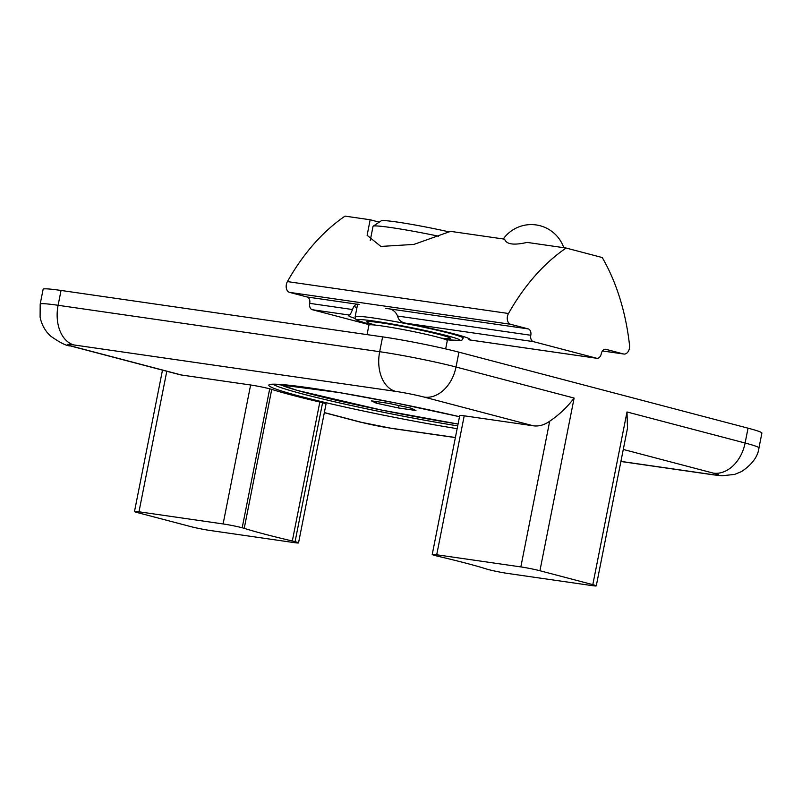 <?xml version="1.0" encoding="UTF-8"?>
<svg xmlns="http://www.w3.org/2000/svg" width="802" height="802" viewBox="0 0 802 802"><rect width="100%" height="100%" fill="white"/><g stroke="black" fill="none" stroke-linecap="round" stroke-linejoin="round"><path stroke-width="1.2" d="M368.99 324.62L312.249 309.702A5.514 3.719 -81.8 0 1 309.712 303.356A5.514 3.719 -81.8 0 0 307.166 297.001L289.542 292.369A6.887 4.652 -81.8 0 1 287.417 281.592A206.615 139.628 -81.8 0 1 345.04 216.129L370.163 219.758L367.126 235.297L380.87 246.435L413.882 244.42L450.554 231.357L504.638 239.166C506.283 244.369 513.771 245.452 527.104 242.404L566.122 248.039L602.252 257.542A206.615 139.628 -81.8 0 1 629.54 345.331A6.887 4.652 -81.8 0 1 623.906 354.043A6.887 4.652 -81.8 0 1 623.555 353.973L605.941 349.341A5.514 3.719 -81.8 0 0 605.66 349.291A5.514 3.719 -81.8 0 0 601.259 353.792A5.514 3.719 -81.8 0 1 596.858 358.293A5.514 3.719 -81.8 0 1 596.578 358.233L533.34 341.612A5.514 3.719 -81.8 0 1 530.794 335.266A5.514 3.719 -81.8 0 0 528.247 328.91L510.623 324.279A6.887 4.652 -81.8 0 1 508.498 313.502A206.615 139.628 -81.8 0 1 566.122 248.039M312.249 309.702L349.151 315.026A61.985 3.519 -168.8 0 0 348.389 315.397A61.985 3.519 -168.8 0 0 355.326 318.474M349.151 315.026C350.003 315.076 351.106 313.241 352.469 309.522C354.163 305.081 356.399 303.407 359.146 304.509L307.166 297.001M287.417 281.592L508.498 313.502M379.236 222.144L370.163 219.758M353.742 306.434A61.985 3.519 -168.8 0 0 356.97 307.527M528.247 328.91L385.812 308.359C391.526 308.479 395.456 311.036 397.581 316.038C398.484 320.078 401.281 322.474 405.992 323.226A61.985 3.519 -168.8 0 1 469.992 339.477A61.985 3.519 -168.8 0 1 469.23 339.858L468.117 338.183M411.105 408.198L388.85 403.376L371.446 400.87L376.288 403.175L398.544 407.987L415.957 410.504L411.105 408.198M399.025 405.581L398.544 407.987M376.599 401.612L376.288 403.175M370.233 240.53L373.04 226.354A55.097 3.128 11.2 0 1 373.161 226.194A55.097 3.128 11.2 0 1 438.453 236.179M373.161 226.194L381.241 220.811A48.21 2.737 11.2 0 1 449.21 231.908M298.534 542.894A13.774 0.782 -168.8 0 0 295.076 541.671A13.774 0.782 -168.8 0 0 292.319 540.989A138.064 7.84 -168.8 0 1 244.229 528.348A13.774 0.782 -168.8 0 0 242.194 527.766A13.774 0.782 -168.8 0 0 223.106 523.947L138.977 511.796A13.774 0.782 -168.8 0 0 134.495 511.496A13.774 0.782 -168.8 0 0 137.954 512.729L190.836 526.623A13.774 0.782 -168.8 0 0 209.923 530.453L294.053 542.593A13.774 0.782 -168.8 0 0 298.534 542.894L326.053 403.947A13.774 0.782 -168.8 0 0 322.584 402.724A13.774 0.782 -168.8 0 0 319.828 402.043A138.064 7.84 -168.8 0 1 271.738 389.391A13.774 0.782 -168.8 0 0 269.703 388.82A13.774 0.782 -168.8 0 0 250.625 384.99L181.563 375.025A34.436 25.303 104.7 0 1 179.478 374.604L70.406 345.923C66.726 346.083 60.06 342.755 50.416 335.958L47.278 332.589C43.579 327.998 41.183 322.815 40.1 317.031L40.19 304.088L43.128 289.251A55.097 3.128 -168.8 0 1 61.042 290.454L382.614 336.86A55.097 3.128 -168.8 0 1 458.945 352.168L748.045 428.178A55.097 3.128 -168.8 0 1 761.9 433.08L758.963 447.917A55.097 3.128 -168.8 0 0 745.108 443.025A34.436 25.303 104.7 0 1 713.309 473.12L623.284 449.451M436.709 554.773L464.218 415.817A13.774 0.782 -168.8 0 0 459.747 415.516L432.228 554.473A13.774 0.782 -168.8 0 0 435.697 555.696A13.774 0.782 -168.8 0 0 438.453 556.377A138.064 7.84 -168.8 0 1 486.543 569.019A13.774 0.782 -168.8 0 0 488.578 569.6A13.774 0.782 -168.8 0 0 507.656 573.43L591.796 585.57A13.774 0.782 -168.8 0 0 596.267 585.871A13.774 0.782 -168.8 0 0 592.808 584.648L539.926 570.743A13.774 0.782 -168.8 0 0 520.839 566.914L436.709 554.773A13.774 0.782 -168.8 0 0 432.228 554.473M464.218 415.817L533.28 425.792L424.208 397.11A20.662 1.173 -168.8 0 0 395.587 391.366L74.005 344.96A20.662 1.173 -168.8 0 0 72.481 346.344L181.563 375.025M596.267 585.871L627.475 428.268L627.004 411.967L745.108 443.025L748.045 428.178M520.839 566.914L549.691 421.22A34.436 25.303 104.7 0 1 533.28 425.792M549.691 421.22C559.184 414.794 567.325 407.075 574.122 398.063L456.007 367.005A34.436 25.303 104.7 0 1 424.208 397.11M309.712 303.356L352.469 309.522M289.542 292.369L510.623 324.279M602.472 350.935L623.555 353.973M605.37 349.261L605.941 349.341M469.23 339.858L596.578 358.233M405.992 323.226L533.34 341.612M397.581 316.038L530.794 335.266M279.687 384.419L297.201 390.404L381.511 410.063L458.052 424.047A117.774 6.687 11.2 0 1 279.958 384.439M367.045 334.614L368.94 325.081A39.95 2.266 11.2 0 1 394.303 327.948A39.95 2.266 11.2 0 1 437.27 337.04A39.95 2.266 11.2 0 1 447.305 340.599L449.02 338.675M375.587 325.131A42.706 2.426 11.2 0 1 381.782 322.935A42.706 2.426 11.2 0 1 439.807 334.635A42.706 2.426 11.2 0 1 441.15 338.113M368.96 324.229A52.341 2.967 11.2 0 1 375.196 321.241A52.341 2.967 11.2 0 1 446.844 335.647A52.341 2.967 11.2 0 1 447.606 339.797L460.899 340.519L462.072 339.958L463.556 336.559M368.97 324.239L356.97 320.219L355.657 319.066L355.146 316.74A55.097 3.128 11.2 0 1 390.123 320.69A55.097 3.128 11.2 0 1 449.391 333.241A55.097 3.128 11.2 0 1 463.245 338.143M324.339 412.569L361.582 422.353A20.662 1.173 -168.8 0 0 390.213 428.098L455.396 437.501M620.918 461.391L711.785 474.513A20.662 1.173 -168.8 0 0 713.309 473.12M457.14 428.669A126.516 7.178 11.2 0 1 297.763 395.657A126.516 7.178 11.2 0 1 299.577 386.494A126.516 7.178 11.2 0 1 459.506 416.699L396.328 403.095L339.647 392.619L275.427 384.238L270.936 384.499M72.481 346.344A34.436 25.303 104.7 0 1 70.406 345.923M361.582 422.353A34.436 25.303 104.7 0 1 359.507 421.932L324.319 412.679M382.614 336.86L379.677 351.707A55.097 3.128 -168.8 0 1 456.007 367.005L458.945 352.168M539.926 570.743L574.122 398.063M592.808 584.648L627.004 411.967M395.587 391.366A34.436 23.268 98.2 0 1 379.677 351.707L58.105 305.291L61.042 290.454M74.005 344.96A34.436 23.268 98.2 0 1 58.105 305.291A55.097 3.128 -168.8 0 0 40.19 304.088M390.213 428.098A34.436 23.268 98.2 0 0 391.967 428.448L359.507 421.932M711.785 474.513A34.436 23.268 98.2 0 0 713.549 474.864L620.898 461.491M457.691 425.882A123.769 7.028 11.2 0 1 303.126 394.093A123.769 7.028 11.2 0 1 272.961 384.258M295.076 541.671L322.584 402.724M292.319 540.989L319.828 402.043M244.229 528.348L271.738 389.391M242.194 527.766L269.703 388.82M223.106 523.947L250.625 384.99M138.977 511.796L166.796 371.266M602.462 350.955L623.906 354.043M469.13 339.858L596.858 358.293M563.786 247.698A34.436 34.436 0 0 0 503.275 238.966M445.661 348.91L447.305 340.599M368.088 322.645L368.94 325.081M355.146 316.74L357.572 304.459M455.376 437.601L391.967 428.448M758.963 447.917C757.94 456.569 752.136 464.458 741.539 471.576L734.642 474.403L722.041 475.776L713.549 474.864M134.495 511.496L162.485 370.133"/></g></svg>
